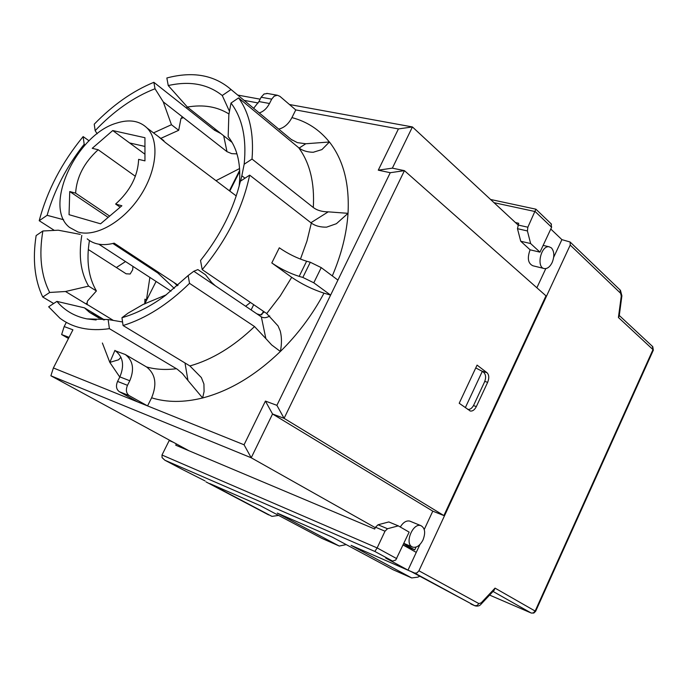 <?xml version="1.0" encoding="UTF-8"?>
<svg xmlns="http://www.w3.org/2000/svg" width="688" height="688" viewBox="0 0 688 688"><rect width="100%" height="100%" fill="white"/><g stroke="black" fill="none" stroke-linecap="round" stroke-linejoin="round"><path stroke-width="1.03" d="M278.631 515.424L271.941 516.378L209.668 483.552L260.047 505.568L321.872 538.369L338.917 545.876L277.281 513.093L332.235 537.113L393.158 569.767L411.708 577.937L351.069 545.335L411.261 571.642L475.038 605.836C477.747 606.472 479.785 605.887 481.161 604.073L481.041 604.193M346.202 544.595L339.287 546.04L321.872 538.369M474.703 605.681L470.85 603.987M419.723 576.234L417.814 577.163L411.708 577.937M411.716 577.946L393.158 569.767M550.787 229.027L561.898 239.63L570.111 242.013L570.232 245.074L418.932 570.791L416.997 572.872L414.898 573.138L407.993 570.146L385.701 558.054L392.65 561.055L395.755 560.049L409.136 532.116L398.292 525.864L387.516 528.737L385.005 531.196L377.144 547.923L161.99 455.017L162.084 457.615L164.836 460.203L374.857 551.449L377.144 547.923L396.735 558.647M494.027 202.685L535.195 211.569L551.613 227.264L539.977 252.161L530.637 243.552L527.412 230.944L527.851 227.212L535.883 209.178M551.613 227.264L551.036 223.712M515.415 222.542L518.7 223.273L517.471 228.683L520.73 241.239L530.113 249.821L539.977 252.161M570.232 245.074L620.645 293.303L621.264 296.098L618.417 317.486L619.217 315.947M182.69 469.612L205.084 480.946M535.625 611.322L495.033 588.12L494.01 590.399M169.403 440.139L161.99 455.017M398.292 525.864L388.815 521.943L378.039 524.772L375.528 527.214L374.676 529.02L175.732 445.188L176.36 443.915M561.898 239.63L554.15 256.263L553.806 255.945M403.116 545.008L416.257 552.387L407.993 570.146M419.955 544.457L416.257 552.387M554.15 256.263L553.668 257.303M520.73 241.239L530.637 243.552M153.845 269.257L174.322 288.427M177.435 285.744L174.004 282.519M253.7 304.681L251.094 309.944M261.638 314.898L263.418 311.294M144.79 303.348L146.432 300.106L144.936 299.16L144.781 303.993M250.441 302.453L245.633 306.255M229.792 191.083L239.759 171.278M87.204 238.874C94.11 244.61 103.097 246.037 114.174 243.156L178.054 285.185M144.953 154.215L129.602 142.941L144.953 146.449M236.242 195.934L165.67 142.751L158.3 136.491M109.667 216.109L75.611 193.139C76.66 176.945 84.185 162.48 98.169 149.735L92.235 148.316L112.737 130.548L144.944 137.72L144.953 160.872L138.623 159.367C137.91 175.956 130.238 190.86 115.618 204.052L121.879 205.764L100.577 223.806L69.049 214.682L69.737 191.539L75.611 193.139M135.364 176.3L98.169 149.735M129.602 142.941L112.737 130.548M171.02 291.153L98.857 244.223M116.599 123.1C129.327 119.067 139.483 120.71 147.086 128.028C159.754 140.748 156.924 170.994 139.931 196.467C123.075 222.018 95.537 237.489 78.002 232.011L69.583 227.444C42.794 207.062 76.084 134.573 116.599 123.1M120.194 207.191L115.618 204.052M157.93 273.076L112.892 243.492M108.154 217.391L69.737 191.539M146.432 300.106L149.881 277.402M536.872 287.773L545.799 268.604M424.247 529.493L432.786 511.158L443.889 515.57L545.98 295.831L404.432 170.658L392.358 168.147L412.43 126.945L289.45 104.516M403.134 544.973L414.744 549.893L416.051 547.08M260.15 99.175L237.747 95.09M517.944 224.881L412.43 126.945L398.429 128.923L378.271 170.177L390.259 172.705L337.92 280.093L321.227 267.615L310.297 262.24L302.84 277.427L313.788 282.802L321.227 267.615M244.111 100.371L258.163 102.976M267.555 93.499L264.063 93.998L261.13 97.232L271.7 99.141L274.202 96.157L277.359 95.245L279.904 96.337L295.771 109.925L398.429 128.923M271.7 99.141L269.498 103.501L258.946 101.557L261.13 97.232M259.247 112.944C263.487 111.568 266.91 108.42 269.498 103.501M295.771 109.925L291.927 117.605C288.582 123.952 284.187 127.787 278.726 129.12M258.946 101.557L253.64 108.283M168.242 85.553L166.849 77.985C192.769 71.113 214.166 74.958 231.03 89.517L222.258 95.512C207.75 84.031 189.742 80.711 168.242 85.553L187.377 107.053C203.347 104.327 217.21 106.64 228.984 114.002M286.801 135.82L231.03 89.517M306.616 261.225C297.018 258.232 287.911 253.752 279.302 247.8L271.803 262.945C280.472 268.827 289.588 273.308 299.168 276.378L306.616 261.225L310.297 262.24M302.84 277.427L299.168 276.378M337.92 280.093L330.61 295.1L323.996 293.165C312.558 289.45 301.791 284.17 291.695 277.324L271.803 262.945M117.579 381.419C115.687 386.002 116.289 389.434 119.377 391.721L137.669 401.921L147.559 405.903L129.275 395.686C126.188 393.398 125.594 389.941 127.486 385.323L117.579 381.419L119.867 376.886L129.791 380.756C134.547 369.267 133.051 360.521 125.311 354.526L146.518 366.945C155.522 373.945 157.217 384.239 151.618 397.81L147.559 405.903L244.059 444.783L265.422 401.087L276.894 405.335L330.61 295.1L313.788 282.802M269.756 315.973C266.583 317.933 263.779 318.226 261.345 316.867L265.86 338.608L271.657 344.929L280.377 351.482C281.839 344.026 281.805 337.232 280.274 331.109L278.055 325.923L266.712 313.539L202.212 269.619L200.526 260.485C220.384 235.545 233.671 209.126 240.387 181.211L249.658 175.13C242.572 208.584 226.756 240.086 202.212 269.619M332.313 275.897C341.454 254.448 346.692 233.593 348.033 213.332L336.398 223.703L326.576 227.152C320.298 227.264 315.216 225.896 311.329 223.058L249.658 175.13M129.791 380.756L127.486 385.323M125.311 354.526L115.343 350.803C123.092 356.78 124.597 365.474 119.867 376.886M185.003 362.989L187.962 380.49L182.432 373.575L177.272 369.224L109.392 328.666C89.517 331.513 73.014 328.021 59.882 318.174L48.659 306.796L56.915 301.387C64.586 310.52 74.571 316.351 86.886 318.888L108.145 319.533L122.559 321.975M187.962 380.49L202.625 397.965L204.087 391.524L203.923 384.033L201.36 377.574L189.905 365.947L123.066 325.519L121.948 317.71L128.131 313.109L143.164 304.431L166.401 294.748M186.551 108.136L187.205 106.864M137.669 401.921L53.38 367.96L72.928 329.81L64.165 326.568L66.323 322.362M239.157 186.147C241.333 165.249 237.67 148.737 228.167 136.637L228.846 114.707L231.005 103.062L238.581 97.902L298.678 147.705C302.402 150.655 307.261 152.177 313.246 152.263L321.915 149.588L329.432 141.995C343.364 159.874 349.564 183.653 348.033 213.332L328.219 211.844L310.916 222.731M329.432 141.995L305.773 143.758L299.16 148.083M291.033 139.329L297.405 142.64L305.773 143.758M229.482 111.344L222.258 95.512M232.14 142.468L187.377 107.053M223.686 135.785L226.988 151.661L231.675 153.639L236.973 153.88M226.988 151.661L163.254 101.858L155.015 88.752L153.871 82.311L214.501 130.213L220.891 133.567M153.871 82.311C132.75 91.014 112.875 104.972 94.23 124.193L95.159 130.651L97.154 133.79M89.07 140.834L83.136 136.585L84.185 144.239C66.71 166.367 54.352 190.06 47.111 215.318L63.649 219.739M84.985 145.073L84.185 144.239M108.145 319.533L109.392 328.666M215.284 285.752L193.818 271.244L197.877 269.584L205.514 274.77L211.655 282.458L215.284 285.752L261.345 316.867M265.86 338.608L254.534 326.551L189.535 283.344L188.142 275.544L193.818 271.244M104.481 319.877L84.461 307.846L56.915 301.387M114.948 350.364L109.813 362.387L118.568 359.798L120.959 357.253M86.593 303.202L87.548 304.836L65.506 291.506L88.589 286.122L96.406 290.947L87.428 301.095L87.023 304.371L113.357 320.427M53.681 303.511L42.751 297.035L49.691 292.46L65.506 291.506M88.305 249.512L126.153 273.807L130.152 274.005L132.672 269.808L132.956 266.394M47.111 215.318L39.216 220.719C47.171 190.619 61.817 162.574 83.136 136.585M54.352 230.411L39.216 220.719M238.581 97.902C249.572 113.21 254.053 133.592 252.023 159.057L313.298 207.509C317.091 210.373 322.07 211.818 328.219 211.844M42.751 297.035C34.632 279.87 32.431 259.385 36.137 235.563L42.871 230.987L58.239 230.205L80.298 234.393M189.535 283.344C168.01 304.423 145.856 318.484 123.066 325.519M244.988 178.192L241.841 175.767L244.171 164.234L252.023 159.057M240.568 181.09L241.841 175.767M180.953 118.508L183.464 117.648L181.924 117.287L180.901 118.757L178.691 130.299L171.441 124.717L163.254 101.858M231.005 103.062C242.348 118.069 246.743 138.469 244.171 164.234M188.142 275.544L165.137 295.685C150.655 306.315 136.25 313.651 121.948 317.71M153.51 132.879L171.441 124.717M95.159 130.651C113.795 110.992 133.747 97.025 155.015 88.752M49.691 292.46C41.056 275.596 38.777 255.102 42.871 230.987M88.589 286.122C80.677 272.534 78.415 255.618 81.812 235.373M96.406 290.947C88.485 277.436 86.155 260.64 89.44 240.559M160.803 138.374L178.691 130.299M244.059 444.783L251.215 457.778L272.551 413.995L284.084 418.338L404.432 170.658L390.259 172.705M265.422 401.087L272.551 413.995L432.786 511.158M53.38 367.96L50.886 375.786L251.215 457.778L375.304 527.679M64.165 326.568L61.636 334.557L69.067 337.352M378.271 170.177L392.358 168.147M276.894 405.335L284.084 418.338L443.889 515.57M543.812 268.449L532.933 265.783C528.014 263.495 527.068 258.172 530.095 249.804M487.009 372.715C489.108 374.874 489.323 378.082 487.654 382.322L476.345 406.565C474.651 409.833 472.656 411.321 470.343 411.02L459.197 403.271L477.068 365.113L487.009 372.715L481.927 371.142M414.744 549.893L403.727 543.683M400.278 527.008C403.177 522.355 406.333 520.377 409.747 521.091L410.409 521.366M103.707 319.929L89.492 312.352L84.461 307.846M189.054 450.803L50.886 375.786M552.137 262.567C550.004 266.798 547.45 268.81 544.483 268.612C535.961 267.89 540.837 245.066 549.162 246.794L551.449 247.929C554.347 251.49 554.58 256.366 552.137 262.567M423.008 539.925C420.084 545.472 416.696 547.88 412.834 547.166L412.06 546.822C404.389 543.185 412.998 522.51 420.858 525.632C425.029 527.937 425.743 532.701 423.008 539.925M465.32 407.674L482.314 371.339L483.827 372.5C485.934 374.659 486.158 377.858 484.481 382.089L473.808 404.948C472.123 408.216 470.128 409.695 467.823 409.394L467.659 409.351M239.605 168.543L215.989 180.677M68.482 338.487L61.636 334.557M229.388 190.774L239.708 170.271M156.09 281.444L144.79 303.761M482.314 371.339L475.743 367.934M256.848 313.823L260.365 314.941L264.338 311.922M268.673 514.916L205.987 481.884M493.038 591.439L531.102 612.974L489.607 595.086L531.136 612.991M517.901 224.976L527.851 227.212M620.645 293.303L620.017 289.906M621.264 296.098L621.909 295.78M652.31 346.245L653.29 350.244M618.417 317.486L652.989 349.607L535.178 610.996L533.398 612.87L531.471 613.094M495.033 588.12L481.204 602.826L481.161 604.073L494.233 590.166M481.204 602.826L478.891 603.6L477.042 605.56L474.694 605.681L414.58 573.027M478.891 603.6L418.932 570.791M374.857 551.449L392.323 560.935M182.896 469.723L164.836 460.203M375.528 527.214L385.005 531.196M169.188 440.526L173.342 442.272M517.471 228.683L527.412 230.944M378.039 524.772L387.516 528.737M329.38 142.029C319.473 129.705 306.986 121.561 291.927 117.605M151.618 397.81C166.831 402.557 183.834 402.609 202.625 397.965C229.525 390.939 255.446 375.45 280.377 351.482C297.766 334.385 312.3 314.949 323.996 293.165M291.695 277.324L280.162 296.072L266.712 313.539M311.329 223.058L306.986 240.998L300.45 259.127M119.377 391.721L129.275 395.686M176.455 368.708C165.653 370.101 155.669 369.508 146.518 366.945M215.499 129.31L214.192 129.972M102.383 343.02L109.813 362.387L119.781 377.05M125.517 261.56L116.375 267.529M298.678 147.705C309.858 162.901 314.734 182.836 313.298 207.509M254.534 326.551C233.808 346.485 212.265 359.618 189.905 365.947M473.473 405.619L476.345 406.565M484.773 381.41L487.654 382.322M490.561 199.468L535.943 209.195M535.978 209.264L551.509 224.168M570.111 242.013L620.481 290.353L621.892 295.866L619.174 316.274M531.282 613.051L533.819 613.06L535.634 611.305L653.333 350.158L652.774 346.683L619.277 315.474M163.864 140.687L147.086 128.028M266.789 93.362L277.359 95.245M292.133 140.154L285.529 134.762M96.157 319.989L86.886 318.888M543.142 245.392L549.162 246.794M403.873 543.374L412.181 546.883M409.747 521.091L420.858 525.632M469.887 410.865L470.343 411.02M99.158 318.148L89.492 312.352"/></g></svg>
